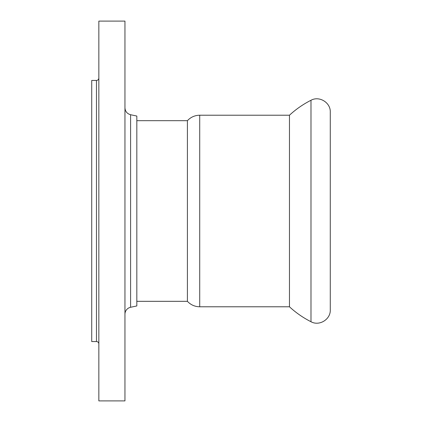 <?xml version="1.0" encoding="UTF-8"?>
<svg xmlns="http://www.w3.org/2000/svg" width="422" height="422" viewBox="0 0 422 422"><rect width="100%" height="100%" fill="white"/><g stroke="black" fill="none" stroke-linecap="round" stroke-linejoin="round"><path stroke-width="0.63" d="M187.41 120.676L187.41 301.324C190.749 304.874 194.853 306.694 199.722 306.783L199.722 115.217L289.46 115.217L289.46 306.778M289.46 115.222A94.95 94.95 0 0 1 310.988 100.272C319.296 95.599 330.7 102.609 330.278 112.136L330.278 309.869C330.7 319.391 319.296 326.401 310.988 321.728L310.988 100.272M96.469 341.556L96.469 80.444L91.722 80.444L91.722 341.556L96.469 341.556A2.374 2.374 0 0 1 98.843 343.93M98.843 211L98.843 400.9L124.954 400.9L124.954 21.1L98.843 21.1L98.843 211M124.954 314.237A7.121 7.121 0 0 1 130.593 307.274L130.593 114.726C127.075 113.729 125.197 111.408 124.954 107.763M130.593 114.726L136.823 116.05L136.823 305.95L130.593 307.274M310.988 321.728C303.117 317.74 295.943 312.76 289.46 306.783L199.722 306.783M199.722 115.217C194.853 115.306 190.749 117.126 187.41 120.681L136.823 120.681M96.469 80.444C97.909 80.301 98.701 79.51 98.843 78.07M136.823 301.324L187.41 301.324"/></g></svg>
